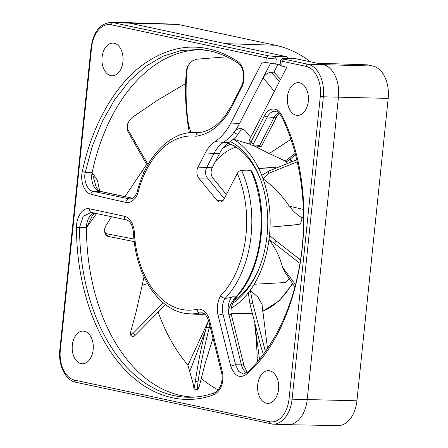 <?xml version="1.0" encoding="UTF-8"?>
<svg xmlns="http://www.w3.org/2000/svg" width="448" height="448" viewBox="0 0 448 448"><rect width="100%" height="100%" fill="white"/><g stroke="black" fill="none" stroke-linecap="round" stroke-linejoin="round"><path stroke-width="0.67" d="M233.296 139.21A90.132 58.178 91.4 0 1 258.709 168.476A90.132 58.178 91.4 0 1 261.733 175.347L263.038 178.802A90.132 58.178 91.4 0 1 270.054 227.153A90.132 58.178 91.4 0 1 269.478 235.525L269.018 239.523A90.132 58.178 91.4 0 1 254.212 284.245A90.132 58.178 91.4 0 1 250.303 290.209L248.298 292.874A90.132 58.178 91.4 0 1 231.308 308.062M230.345 141.568A86.425 55.787 91.4 0 1 260.238 178.758A86.425 55.787 91.4 0 1 267.473 212.979A86.425 55.787 91.4 0 1 257.925 271.146A86.425 55.787 91.4 0 1 232.697 303.246M295.551 154.857L286.91 161.633L285.701 161.588M275.671 167.602A11967.469 6608.633 137.3 0 0 258.709 168.476A10484.113 5789.498 -42.7 0 1 276.937 167.026M303.402 209.384L289.29 206.231C292.863 210.907 296.822 214.592 301.168 217.286A90.485 58.402 -88.6 0 1 301.246 220.825C301.14 222.902 300.283 224.112 298.693 224.454A10484.113 1218.269 -10.9 0 0 270.054 227.153A11967.469 1390.637 169.1 0 1 298.06 224.666L298.536 224.566M262.147 305.838L262.125 304.679L258.121 297.41L250.303 290.209L252.666 302.971L265.406 351.557M165.542 304.657L135.352 335.171L133.207 333.278L163.15 302.764M133.207 333.278L130.76 335.11L130.284 334.505L130.402 332.819L135.727 313.393L142.195 285.292L147.504 283.55M132.894 337.142L135.352 335.171M144.021 276.808L142.195 285.292M208.527 320.309L206.422 327.152L209.21 327.846L209.86 325.517M209.21 327.846C203.907 348.617 200.178 366.638 198.033 381.898L195.35 381.545C197.977 363.048 201.667 344.915 206.422 327.152M195.35 381.545L194.029 389.06L193.144 383.662L189.722 371.442L205.621 330.232M199.254 386.277L197.764 389.592C197.249 389.777 197.338 387.212 198.033 381.898M208.057 321.81L187.891 365.294L189.722 371.442M231.112 313.264A10484.113 7927.438 54.8 0 0 249.155 313.544L251.978 313.359M248.298 292.874L249.962 304.063L252.666 302.971M263.368 354.34L260.596 345.598L249.962 304.063M259.51 359.268L255.086 326.105M254.722 324.699L256.441 340.351L257.415 361.76M254.212 284.245A10484.113 4198.975 15.6 0 0 284.194 282.598C285.936 282.363 287.297 281.434 288.277 279.798A90.485 58.402 -88.6 0 0 289.117 278.124M295.506 284.48L282.514 267.355L285.264 272.63M282.514 267.355C280.101 257.477 275.604 248.198 269.018 239.523L274.355 243.37L276.254 241.018L269.478 235.525M299.958 263.334L274.355 243.37M276.254 241.018L300.496 259.986M299.18 224.353L298.06 224.666M289.29 206.231C282.106 195.446 273.353 186.306 263.038 178.802L268.19 173.477L268.94 170.979L261.733 175.347M297.265 161.89L268.195 173.477M268.94 170.979L296.778 159.779M301.168 217.286L303.576 218.03M286.602 163.1A90.485 58.402 -88.6 0 0 285.348 161.022L295.165 153.384M290.914 139.334L269.198 153.546L285.354 161.022M269.198 153.546L253.926 145.824M250.589 144.407L233.369 139.177M191.066 132.53L188.686 125.899L188.154 126.168L189.414 132.698M188.154 126.168C185.22 104.832 184.699 86.083 186.598 69.927L187.141 69.345C185.343 88.81 185.858 107.666 188.686 125.899M187.141 69.345L188.07 65.895L190.047 62.922L192.948 60.609L196.61 59.203L226.923 56.795M190.557 62.401L187.404 66.73L186.598 69.927M147.398 165.726L127.887 131.544L127.848 129.506L148.03 164.601M127.848 129.506L127.271 126.7L127.814 123.525L129.427 120.406L132.087 117.522L157.774 100.044L185.685 83.569M127.305 128.632L127.887 131.544M134.271 241.623L107.649 236.298L106.546 233.738L133.986 239.053M106.546 233.738L104.664 232.137L104.686 228.581L105.941 225.579L111.524 216.703M146.535 164.534L124.986 196.605M142.251 170.733L143.92 172.659M105.756 234.707L107.649 236.298M227.97 143.203A82.79 53.441 91.4 0 1 260.613 179.754M234.175 300.25A82.79 53.441 -88.6 0 0 258.35 270.172M247.234 372.35L244.048 365.809A7.269 2.178 -14 0 0 241.427 364.818L228.754 314.026L222.953 313.981L235.575 364.773L241.377 364.818A14.538 9.386 91.4 0 0 246.557 372.882A14.538 9.386 91.4 0 1 241.427 364.818L228.799 314.026C226.75 311.102 232.114 300.658 236.046 296.862A90.815 58.615 -88.6 0 0 250.902 170.514A26756.279 17224.077 143 0 0 246.921 170.156A32265.139 18590.471 138.6 0 0 241.567 170.285A90.922 58.688 91.4 0 1 225.148 298.346L225.014 298.346C223.261 298.099 221.872 297.153 220.853 295.495A18.43 11.894 -88.6 0 0 218.081 315.286L230.709 366.078C234.651 376.522 240.195 379.047 247.335 373.654C304.892 323.462 322.314 194.062 281.977 115.668A17.024 10.987 -88.6 0 0 264.589 115.618L250.835 142.285L250.802 144.665L252.75 145.695L261.016 146.586L259.655 145.471L274.159 117.354L267.288 116.995L253.534 143.662L254.016 144.861A2.178 1.411 96.2 0 1 252.762 145.695M250.902 170.514L251.815 171.119M114.178 43.243A16.358 10.556 91.4 0 1 123.01 60.693A16.358 10.556 91.4 0 1 112.095 75.796A16.358 10.556 91.4 0 1 110.83 75.645A16.358 10.556 91.4 0 1 101.993 58.195A16.358 10.556 91.4 0 1 112.913 43.098A16.358 10.556 91.4 0 1 114.178 43.243M84.414 331.24A16.358 10.556 91.4 0 1 93.251 348.684A16.358 10.556 91.4 0 1 82.331 363.787A16.358 10.556 91.4 0 1 81.066 363.636A16.358 10.556 91.4 0 1 72.234 346.192A16.358 10.556 91.4 0 1 83.149 331.089A16.358 10.556 91.4 0 1 84.414 331.24M299.555 82.824A16.358 10.556 91.4 0 1 308.386 100.274A16.358 10.556 91.4 0 1 297.472 115.377A16.358 10.556 91.4 0 1 296.206 115.226A16.358 10.556 91.4 0 1 287.37 97.776A16.358 10.556 91.4 0 1 298.29 82.678A16.358 10.556 91.4 0 1 299.555 82.824M269.791 370.821A16.358 10.556 91.4 0 1 278.628 388.265A16.358 10.556 91.4 0 1 267.708 403.368A16.358 10.556 91.4 0 1 266.442 403.217A16.358 10.556 91.4 0 1 257.611 385.773A16.358 10.556 91.4 0 1 268.526 370.67A16.358 10.556 91.4 0 1 269.791 370.821M132.563 198.296L99.562 191.251A14.538 9.386 91.4 0 1 92.137 172.592A173.723 112.134 91.4 0 1 202.154 49.756A173.723 112.134 91.4 0 1 202.866 49.767M242.827 129.091A14.918 9.632 -88.6 0 0 239.501 132.003A14.918 9.632 -88.6 0 0 238.134 134.21A61.169 39.48 91.4 0 1 228.99 142.492A36.344 23.458 -88.6 0 0 219.47 153.653L212.173 167.798A7.269 4.693 -88.6 0 0 212.85 177.996L226.374 194.544M194.225 397.107A173.723 112.134 91.4 0 1 193.463 397.085A173.723 112.134 91.4 0 1 180.852 395.517A173.723 112.134 91.4 0 1 86.453 227.595A14.538 9.386 91.4 0 1 94.192 213.002M230.709 366.078L235.575 364.773L238.627 371.375L243.589 374.007L247.509 372.103M249.088 142.565L249.166 140.241L286.832 67.234L280.028 65.621M280.129 64.652L262.332 62.003L230.854 123.01A60.598 39.11 -88.6 0 1 214.978 141.618A36.915 23.828 91.4 0 0 205.307 152.958L198.01 167.098A7.84 5.062 91.4 0 0 198.744 178.097L216.95 200.385A7.84 5.062 91.4 0 0 220.175 202.026A7.84 5.062 91.4 0 0 224.073 198.996L237.289 173.376C238.358 171.567 239.781 170.537 241.567 170.285M213.354 394.912C215.034 395.03 220.696 389.592 221.407 385.846C223.11 382.743 223.255 374.119 222.242 371.37L209.619 320.578A18.43 11.894 -88.6 0 0 197.07 309.294A86.968 56.134 91.4 0 1 134.35 232.534A18.43 11.894 -88.6 0 0 124.382 216.255L89.404 208.785C82.527 207.206 76.238 217.196 76.524 227.444C76.39 278.404 91.493 328.272 116.71 360.136C142.884 394.01 179.609 407.226 213.354 394.912A2.184 1.618 70.5 0 1 214.267 392.907M198.453 132.642C204.988 132.104 211.366 129.198 217.588 123.922L221.48 120.17L225.316 115.595L231.946 104.927L241.338 86.537L241.629 87.522C246.176 79.229 244.042 65.29 237.636 61.398C206.819 41.698 175.89 42.353 144.838 63.364C115.506 83.922 92.204 124.342 82.286 171.657C80.041 181.322 84.342 192.668 90.916 194.169C97.49 196.006 109.122 198.738 125.815 202.362A18.43 11.894 -88.6 0 0 137.704 193.738A87.287 56.342 91.4 0 1 195.955 136.22C210.756 134.047 222.858 123.973 232.26 106.008M231.98 104.938L232.282 106.002L241.59 87.517M295.17 58.593L317.173 63.213L367.181 64.82L372.803 66.024A28.734 18.547 91.4 0 1 388.181 98.392L356.927 400.786A28.734 18.547 91.4 0 1 337.971 425.6L288.014 424.693A29.075 18.766 91.4 0 1 287.795 424.687L272.798 424.138A28.902 18.654 91.4 0 1 270.698 423.881A2.178 1.652 -77.9 0 1 270.486 423.853A2.178 1.652 -77.9 0 1 269.276 421.674L74.626 380.117A26.723 17.248 91.4 0 1 60.323 350.011L91.577 47.617A26.723 17.248 91.4 0 1 111.35 24.786L266.274 57.865C269.657 58.425 269.998 58.626 276.265 58.946L281.484 59.046M76.054 382.318A2.178 1.652 -77.9 0 1 75.835 382.29C65.442 380.436 58.022 364.963 59.819 349.826L91.073 47.438C93.436 31.892 100.033 23.542 110.846 22.4L125.854 22.602A29.075 18.766 91.4 0 1 126.073 22.607L176.014 24.203A28.734 18.547 91.4 0 1 178.153 24.461L275.475 45.242A181.378 117.074 91.4 0 1 310.453 61.779M218.176 389.934A174.39 112.56 91.4 0 1 201.191 378.325M187.958 365.126A174.39 112.56 91.4 0 1 158.082 311.92M96.634 213.522L86.503 227.595A14.538 9.386 91.4 0 1 94.22 213.007M132.574 198.29L99.613 191.251A14.538 9.386 91.4 0 1 92.187 172.598L97.446 180.309L99.736 191.128M94.819 213.136L92.322 215.622L86.503 227.595L79.537 227.433A174.031 112.33 -88.6 0 0 190.882 397.258A174.031 112.33 -88.6 0 0 190.915 397.258C198.778 397.085 206.567 395.634 214.29 392.896C219.251 391.686 223.905 380.873 221.491 372.316L208.869 321.524C206.825 315.616 204.478 312.715 201.83 312.822A14.795 9.548 -88.6 0 0 200.026 312.956L203.274 313.186M91.314 212.386L83.21 216.294L79.537 227.433L76.524 227.444M209.289 50.809L199.584 49.459L181.076 50.518L162.859 56.263L145.426 66.528L129.265 81.066L114.8 99.45L102.424 121.195L92.484 145.718L85.232 172.334C83.328 180.348 87.377 190.714 93.33 191.374L128.867 198.834L131.454 198.778M197.07 309.294A3.634 2.738 -102.6 0 0 200.026 312.956A90.602 58.481 91.4 0 1 189 313.79L194.634 314.188A90.86 58.649 -88.6 0 0 196.795 314.278A90.86 58.649 -88.6 0 0 204.154 313.667M200.682 314.334A90.815 58.615 -88.6 0 0 200.693 314.334A90.815 58.615 -88.6 0 0 204.82 314.166L200.682 314.334M231.42 315.006L228.754 314.026A14.538 9.386 91.4 0 1 232.159 296.8C231.017 297.5 228.682 298.015 225.148 298.346M199.354 132.552L195.815 132.418C169.971 131.04 145.527 156.895 137.01 192.69L137.704 193.738M195.815 132.418A90.922 58.688 91.4 0 1 198.615 132.625C197.014 132.804 196.134 133.997 195.955 136.22M261.688 145.863L261.027 146.591M250.684 137.301L246.042 131.622A14.538 9.386 91.4 0 0 240.066 128.57A14.538 9.386 91.4 0 0 234.108 132.149A61.169 39.48 -88.6 0 0 239.467 123.57L230.854 123.01M278.527 112.554A14.538 9.386 -88.6 0 0 274.159 117.354L259.655 145.561M274.26 91.599A174.418 112.582 -88.6 0 0 262.942 78.058L239.467 123.57M270.43 63.554L262.942 78.058C265.037 74.586 267.798 72.649 271.214 72.234A67452.734 38864.812 -41.4 0 1 273.952 72.173A181.72 117.292 -88.6 0 1 280.493 79.52M277.939 64.439L273.952 72.173M214.978 141.618L223.44 142.352A61.169 39.48 -88.6 0 0 234.108 132.149C234.724 133.325 236.068 134.014 238.134 134.21M228.99 142.492L223.44 142.352A36.344 23.458 -88.6 0 0 213.92 153.513L206.623 167.658A7.269 4.693 -88.6 0 0 207.301 177.856L224.269 198.621M110.846 22.4A28.902 18.654 91.4 0 1 113.221 22.669L268.15 55.748L275.145 56.493L276.265 58.946L275.722 64.221M126.073 22.607A29.075 18.766 91.4 0 1 128.24 22.876L286.737 56.717L287.907 58.52M317.173 63.213L322.885 64.434A29.075 18.766 91.4 0 1 338.447 97.188L307.199 399.582A29.075 18.766 91.4 0 1 288.014 424.693M295.54 58.593L284.609 58.509C282.621 58.537 282.447 58.75 284.094 59.153L307.866 64.226L372.803 66.024M82.286 171.657L85.232 172.334L92.187 172.598L95.917 186.262C99.243 192.478 100.436 191.027 100.335 191.341L93.33 191.374A2.873 2.1 104.6 0 0 90.916 194.169M248.343 313.97A89.27 57.618 -88.6 0 0 252.073 313.796L231.202 313.936M262.646 311.231A89.27 57.618 -88.6 0 0 292.443 283.142M291.312 161.47A89.27 57.618 -88.6 0 0 289.873 159.286M222.919 148.204A82.79 53.441 91.4 0 1 230.608 144.267M215.538 161.274A79.156 51.094 91.4 0 1 235.939 147.134M247.498 372.12A2.178 1.411 46.2 0 0 247.335 373.654M284.094 59.153L282.223 61.27L305.995 66.349A26.723 17.248 91.4 0 1 320.298 96.454L289.05 398.843A26.723 17.248 91.4 0 1 269.276 421.674M280.549 60.609L282.223 61.27L281.719 66.142M249.166 140.241L250.835 142.285A2.178 1.002 -152.7 0 0 253.534 143.662M237.289 173.376A87.287 56.342 91.4 0 1 220.853 295.495M265.77 62.737L266.274 57.865L268.15 55.748M91.711 212.453C90.121 212.128 89.354 210.907 89.404 208.785M221.542 372.305L222.247 371.37M208.914 321.513L209.619 320.578M244.048 365.809L231.42 315.017C230.625 312.743 230.67 306.846 233.817 300.888L236.846 296.559A2.178 1.327 41.9 0 1 236.046 296.862L232.159 296.8M126.689 219.918C125.115 219.57 124.348 218.35 124.382 216.255M90.832 212.33L126.398 219.878C130.245 220.987 132.614 225.294 133.498 232.803A3.634 0.342 -3.1 0 1 134.35 232.534M278.55 112.571A14.538 9.386 -88.6 0 0 274.21 117.354A7.269 3.332 -152.7 0 0 276.976 116.228L261.677 145.886M254.016 144.861L259.655 145.471M247.509 372.109C269.814 351.91 289.901 314.569 298.026 273.61C309.361 220.651 303.044 160.21 281.674 116.654C278.398 112.174 276.304 110.376 275.38 111.272A14.846 9.582 -88.6 0 0 267.288 116.995A2.178 1.002 -152.7 0 1 264.589 115.618M281.674 116.654A2.178 1.036 -25.8 0 1 281.977 115.668M279.401 81.631A181.686 117.27 -88.6 0 0 271.214 72.234M225.014 298.346A14.795 9.548 -88.6 0 0 222.953 313.981L218.081 315.286M205.307 152.958L219.47 153.653M198.01 167.098L212.173 167.798M198.744 178.097L212.85 177.996M216.95 200.385L223.306 200.2M111.35 24.786A2.178 1.652 102.1 0 1 113.221 22.669L178.153 24.461M275.145 56.493L286.737 56.717M225.562 43.652L275.475 45.242M305.995 66.349A2.178 1.652 102.1 0 1 307.866 64.226A28.902 18.654 91.4 0 1 323.338 96.79L388.181 98.392M320.298 96.454L323.338 96.79L292.09 399.185L356.927 400.786M91.073 47.438L91.577 47.617M59.819 349.826L60.323 350.011M289.05 398.843L292.09 399.185A28.902 18.654 91.4 0 1 272.798 424.138L75.835 382.29A2.178 1.652 -77.9 0 1 74.626 380.117M238.062 63.235A2.178 1.54 -56.1 0 1 237.636 61.398M137.054 192.584C134.736 197.064 132.485 199.192 130.295 198.968A14.795 9.548 -88.6 0 1 128.867 198.834A3.634 2.755 102.1 0 0 125.815 202.362M290.226 159.012L291.771 161.319M292.768 283.646L279.093 300.916L262.651 311.315M156.307 313.673L165.609 304.707M132.692 336.963L130.508 334.998M199.08 387.027L205.01 363.933L212.99 338.1M197.624 389.631L194.046 389.071M261.593 349.11L260.596 345.598M267.506 348.544L262.052 304.685M294.851 286.966L285.135 272.457M299.214 224.342L298.575 224.554M127.299 128.598L127.271 126.7M105.672 234.511L104.664 232.137M132.658 198.24L100.335 191.341M200.693 314.334L196.795 314.278M133.498 232.803C135.318 275.688 159.622 312.396 189 313.79M279.182 113.12L276.976 116.228M249.071 142.542L250.807 144.67M236.846 296.559C262.83 269.041 269.864 209.569 251.854 171.198M280.022 65.699L280.543 60.648C281.473 58.649 282.761 57.926 284.413 58.492L295.355 58.576M241.343 86.531C242.889 83.462 243.622 79.951 243.544 75.998C243.04 71.165 242.878 67.502 238.084 63.246C225.792 55.02 212.962 50.422 199.584 49.454"/></g></svg>
